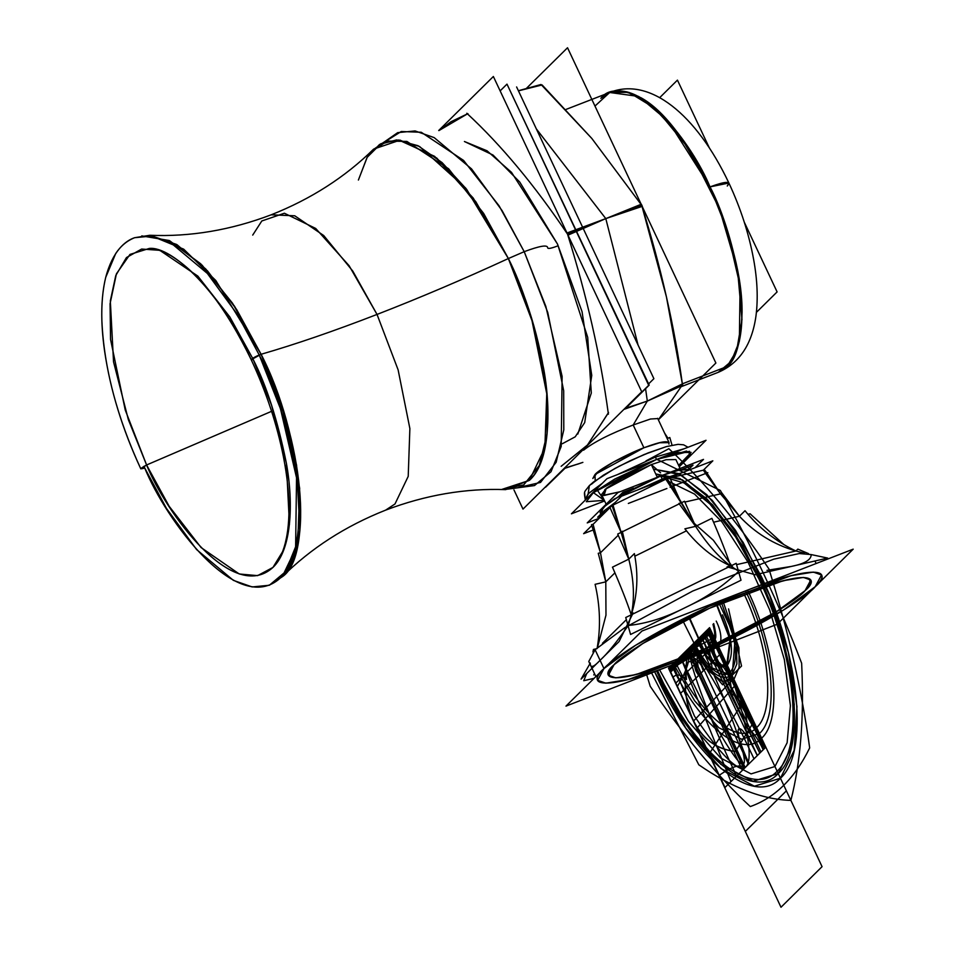 <?xml version="1.0" encoding="UTF-8"?>
<svg xmlns="http://www.w3.org/2000/svg" width="955" height="955" viewBox="0 0 955 955"><rect width="100%" height="100%" fill="white"/><g stroke="black" fill="none" stroke-linecap="round" stroke-linejoin="round"><path stroke-width="1.43" d="M664.62 433.116L667.963 438.25L667.175 438.548L669.801 437.533L672.057 445.209M668.93 444.087L668.93 444.087C669.491 440.052 661.147 441.282 643.897 447.776L633.189 424.999L643.897 447.776L613.468 462.041L597.902 471.973L592.84 478.491L594.989 474.504L595.192 480.699L594.989 474.504L592.84 478.491L594.989 474.504L595.192 480.699L594.989 474.504C605.064 464.846 633.905 451.333 643.897 447.776C626.683 454.103 599.788 468.798 594.989 474.504L643.897 447.776L660.967 442.332L669.085 442.619L659.069 442.774L643.897 447.776L659.069 442.774L669.085 442.619L660.967 442.332L643.897 447.776L633.189 424.999L650.474 419.018L657.768 418.565L669.085 442.619L659.069 442.774L643.897 447.776L633.189 424.999C610.329 433.713 593.783 442.117 583.553 450.199C593.783 442.117 610.329 433.713 633.189 424.999L647.323 401.076L633.189 424.999L647.323 401.076L682.706 383.731L682.574 385.426L647.323 401.076L633.189 424.999M591.575 484.161C603.441 473.967 622.791 463.39 649.639 452.431M595.192 480.699L594.989 474.504L595.192 480.699M589.342 485.606C584.018 492.899 583.756 490.416 585.2 499.322L588.829 493.186L602.235 483.361L588.161 493.831L602.235 483.361L588.161 493.831L589.354 485.594L593.616 481.893L614.901 468.475L630.384 460.632L648.218 452.873L666.614 446.534L678.086 444.35L683.613 444.815L688.03 447.262L683.565 444.803L677.99 444.35L666.351 446.606L644.148 454.52L619.365 466.1L603.5 475.089L589.342 485.606L588.161 493.831L589.342 485.606L588.161 493.831L589.342 485.606L588.161 493.831L585.2 499.322L588.161 493.831L585.2 499.322L584.639 492.899M684.186 448.743L655.381 457.087L617.169 474.731L655.381 457.087L617.169 474.731L655.381 457.087L656.515 459.474L655.381 457.087L684.186 448.743L655.381 457.087L656.515 459.474L614.674 479.1L593.27 492.756L586.322 501.709L604.312 500.348L593.377 492.673L656.515 459.474L614.674 479.1L593.27 492.756L586.322 501.709L604.312 500.348L597.126 489.903L656.515 459.474L689.534 451.297L689.952 455.917L678.623 465.383L691.134 452.395L677.358 452.61L656.515 459.474L677.358 452.61L691.134 452.395L678.623 465.383L690.883 454.461L686.502 451.058L656.515 459.474L655.381 457.087L684.186 448.743M604.599 500.957L571.424 513.814L606.986 478.67L706.032 440.279L679.256 466.744M651.334 464.596L604.933 489.473L603.202 495.406L620.082 491.73L604.061 495.478L606.198 488.423L651.334 464.596L657.315 477.297L651.334 464.596L666.113 459.713L675.877 459.57L666.113 459.713L651.334 464.596L657.315 477.297L651.334 464.596L621.669 478.503L606.497 488.184L601.578 494.535L606.497 488.184L621.669 478.503L651.334 464.596L660.609 472.821M682.359 469.239L693.032 465.109L689.188 468.893M633.583 488.148L622.911 492.279L619.079 496.075M600.862 514.077L597.699 517.204L601.614 515.676M624.725 408.561L647.323 401.076L682.419 384.316C674.552 326.885 660.979 267.233 641.712 205.385L641.712 205.385C660.991 267.233 674.552 326.885 682.419 384.316M608.538 412.488L587.576 444.899L561.146 466.303L587.385 445.114L608.251 413.073C600.385 355.63 586.812 295.99 567.533 234.142L641.33 204.203L642.333 206.328L605.792 218.6L638.059 345.03L605.792 218.6L641.712 205.385M624.475 408.812L647.323 401.076L645.568 388.685L647.323 401.076L624.475 408.812M578.981 463.748L564.357 468.225L580.819 463.103M681.655 385.892L658.365 419.818L681.655 385.892L658.365 419.818L715.88 363.031L642.166 206.376M642.023 206.411L666.411 296.814L682.371 383.934M648.923 400.443L623.854 409.42M608.407 414.172C600.504 356.024 586.764 295.62 567.163 232.948L605.792 218.6L638.059 345.03L605.792 218.6L536.352 128.913L605.792 218.6L567.533 234.142C586.812 295.99 600.385 355.63 608.251 413.073L587.361 445.149L561.146 466.303M645.568 388.685L647.323 401.076L645.568 388.685M438.703 130.513L493.365 76.496L641.712 391.777L522.994 509.099L513.933 489.843M467.461 113.86L438.954 130.572L451.023 121.715L438.954 130.572L467.461 113.86C501.482 145.447 534.848 185.545 567.533 234.142C534.848 185.545 501.482 145.458 467.461 113.86L451.023 121.715L467.938 113.693M562.292 443.753L575.197 436.829L584.699 422.588L591.754 375.387L582.037 311.605L557.505 244.062L511.522 172.378L487.05 150.794L464.417 141.507L492.983 155.008L519.735 182.035L557.505 244.062L587.719 337.401L591.3 393.054L577.811 434.059M464.417 141.507L492.983 155.008L519.735 182.035L557.505 244.062M516.607 86.953L653.889 378.681L648.6 383.91M526.563 88.23L567.533 47.75L641.175 204.263M518.446 90.844L542.106 84.947L591.802 138.427L641.008 204.346L591.802 138.427L541.628 85.114L591.802 138.427L641.008 204.346M518.386 90.737L540.972 84.506L541.557 85.055M466.804 113.263C501.28 145.148 535.063 185.748 568.165 235.073L605.792 218.6L536.352 128.913L605.792 218.6M563.951 468.619L582.872 462.375M507.081 84.315L649.173 385.128L625.728 408.286M545.58 487.205L565.324 467.974M625.346 408.394L648.708 385.295L506.986 84.124L500.134 90.904M564.942 468.069L545.078 487.265M707.81 472.641L670.1 487.253M666.9 488.494L628.342 503.44M594.69 674.039L593.783 674.946L594.523 673.669M805.077 590.632L776.308 611.809L709.792 646.953L636.054 674.576L615.784 677.859L608.383 675.257L614.101 664.656L608.383 675.257L615.784 677.859L636.054 674.576L709.792 646.953L776.308 611.809L805.077 590.632L810.795 580.019L805.077 590.632C820.285 572.2 799.86 573.239 743.814 593.747C693.282 613.062 631.124 647.048 614.101 664.656L642.87 643.467L709.386 608.323L783.124 580.712L803.394 577.429L810.795 580.019L803.394 577.429L783.124 580.712L709.386 608.323L642.87 643.467L614.101 664.656C598.892 683.088 619.317 682.049 675.364 661.529C725.896 642.214 788.054 608.24 805.077 590.632C818.96 579.207 814.149 566.769 743.933 593.7C672.786 621.562 620.308 656.216 614.101 664.656C600.218 676.068 605.04 688.507 675.245 661.576C746.392 633.714 798.869 599.06 805.077 590.632M853.197 549.161L777.227 624.236L565.981 706.115L641.951 631.04L853.197 549.161M592.005 668.309L595.884 676.57L588.781 661.481L595.096 649.746L603.966 668.584C588.602 681.213 593.938 694.965 671.604 665.181C750.296 634.359 808.348 596.027 815.212 586.692L821.527 574.97L815.212 586.692C830.575 574.074 825.239 560.31 747.574 590.106C668.882 620.917 610.83 659.248 603.966 668.584L635.791 645.15L709.362 606.282L790.919 575.722L813.35 572.093L821.527 574.97L813.35 572.093L790.919 575.722L709.362 606.282L635.791 645.15L603.966 668.584L600.086 660.323L603.966 668.584L597.651 680.318L605.828 683.183L628.259 679.554L709.816 649.006L783.387 610.138L815.212 586.692L783.387 610.138L709.816 649.006L628.259 679.554L605.828 683.183L597.651 680.318L603.966 668.584C622.827 649.066 691.79 611.391 747.729 590.047C804.611 567.7 836.938 566.1 815.212 586.692C796.351 606.21 727.388 643.885 671.449 665.241C614.566 687.576 582.24 689.188 603.966 668.584L595.096 649.746L624.713 627.698L692.733 591.038L773.657 559.2L799.287 553.542L811.189 554.58L827.651 558.066L755.178 574.755L727.065 566.852L730.682 566.017L738.716 571.269L730.682 566.017C718.793 557.278 707.094 544.052 695.586 526.36L684.89 528.819C697.962 545.639 713.23 558.03 730.682 566.017C718.793 557.278 707.094 544.052 695.586 526.36L667.187 478.515L665.587 478.885L681.142 502.915L678.91 503.428L695.586 526.36L711.893 518.35C720.046 537.08 726.301 552.969 730.682 566.017L736.198 563.307L741.02 580.234L630.563 634.466L625.728 617.527L631.255 614.817C634.8 598.499 633.977 579.948 628.772 559.153L612.465 567.163C620.619 585.881 626.874 601.769 631.255 614.817L628.247 625.489L631.255 614.817L633.153 612.943L619.079 641.557L581.082 679.101L589.88 663.821M766.984 570.338L791.42 566.411C804.695 563.713 811.284 559.773 811.189 554.58M685.797 607.344C706.354 597.627 723.997 585.594 738.716 571.269C723.997 585.594 706.354 597.627 685.797 607.344C665.563 617.646 646.392 623.687 628.247 625.489C616.87 641.927 607.487 653.542 600.086 660.323C593.461 667.402 590.19 668.309 590.262 663.021M626.42 619.604L602.462 643.264L626.42 619.604M634.383 553.614C638.537 574.815 637.486 595.216 631.255 614.817C634.8 598.499 633.977 579.948 628.772 559.153L621.12 532.377L617.718 534.048L628.772 559.153L634.383 553.614M593.103 524.307L600.48 552.778L618.243 535.23L600.48 552.778L591.503 524.677L593.103 524.307L609.994 507.618L593.103 524.307L609.994 507.618L593.103 524.307L600.48 552.778L598.248 553.291L605.792 581.858L614.925 572.845L605.792 581.858L605.971 615.139L597.52 647.454L605.983 615.139L605.792 581.858L614.925 572.845L605.792 581.858L600.48 552.778L618.243 535.23L600.48 552.778L605.792 581.858L595.096 584.317C600.182 606.079 600.826 627.507 597.054 648.612M596.027 648.851L593.437 649.448L592.948 651.99M586.764 673.478L583.756 680.712L594.106 678.325M706.867 473.573L720.512 493.854L721.682 492.696L739.433 516.261C755.059 533.009 773.896 544.589 795.921 550.999C773.896 544.589 755.059 533.009 739.433 516.261L745.031 510.722C759.034 528.103 775.997 541.521 795.921 550.999L797.819 549.113L808.527 553.614M825.251 558.615L827.519 559.117M795.921 550.999L804.635 553.255L795.921 550.999L736.639 564.644L795.921 550.999M747.98 514.291L750.129 513.802L783.852 544.577M739.433 516.261L713.576 522.218L739.433 516.261L713.576 522.218L739.433 516.261L720.512 493.854L739.433 516.261L722.219 493.46M686.466 530.837L634.872 556.168L686.466 530.837M728.068 567.294L632.783 614.077L728.068 567.294M684.532 501.256L695.586 526.36L681.142 502.915L684.532 501.256M679.208 503.87L622.421 531.744L679.208 503.87M621.12 532.377L628.772 559.153L622.29 531.231L621.12 532.377L612.06 505.577L609.612 506.771L621.12 532.377L612.06 505.577L612.895 504.741L621.12 532.377M669.634 477.309L681.142 502.915L667.187 478.515L669.634 477.309M665.778 479.207L613.014 505.1M669.73 477.524L712.836 460.823L703.358 470.182L705.602 473.489L703.358 470.182L704.205 469.359L706.581 473.119M706.139 474.289L720.512 493.854L684.89 502.055L720.512 493.854L706.139 474.289M704.551 469.908L706.915 472.988M707.118 473.322L720.512 493.854L684.89 502.055L720.512 493.854M703.358 470.182L669.897 477.894M665.707 479.088L621.538 496.206L612.06 505.577M593.294 529.93L583.624 533.678L591.813 525.584M601.71 515.796L604.121 510.818L615.211 502.461L604.121 510.818L604.264 513.277L604.121 510.818L604.264 513.277L604.121 510.818L601.566 515.557L615.211 502.461L604.121 510.818L601.566 515.569L600.098 512.453L606.103 504.718L624.582 492.923L660.729 475.972L662.185 479.076L637.486 490.022L662.185 479.076L660.729 475.972L678.122 470.194L690.393 469.514L678.122 470.194L660.729 475.972L680.796 469.562L690.393 469.514L678.122 470.194L660.729 475.972L624.582 492.923L606.103 504.718L600.098 512.453L601.566 515.557L604.121 510.818L604.264 513.277L604.121 510.818L601.566 515.569M682.312 472.653L637.486 490.022L662.185 479.076L660.729 475.972L662.185 479.076L682.312 472.653M695.097 467.699L703.501 459.391L617.945 492.553L587.23 522.91L599.227 518.267M601.925 513.492L601.483 508.955L614.113 499.119L660.729 475.972L620.499 495.239L602.712 507.654L601.925 513.492M534.49 485.57L504.312 489.581L534.49 485.57L550.999 471.758L561.194 446.474L562.125 376.449L545.818 306.328L524.211 251.678L545.818 306.328L562.125 376.449L561.194 446.474L550.987 471.758L534.49 485.57L550.999 471.758L561.194 446.474L562.125 376.449L545.818 306.328L524.211 251.678C539.79 245.865 547.609 244.552 547.669 247.775C547.788 249.004 550.94 248.467 557.135 246.139C550.94 248.467 547.788 249.004 547.669 247.775C547.788 249.004 550.94 248.467 557.135 246.139C550.94 248.467 547.788 249.004 547.669 247.775C547.609 244.552 539.79 245.865 524.211 251.678L545.818 306.328L562.125 376.449L561.194 446.474L550.999 471.758L534.49 485.57L550.999 471.758L561.194 446.474L562.125 376.449L545.818 306.328L524.211 251.678C539.79 245.865 547.609 244.552 547.669 247.775C547.788 249.004 550.94 248.467 557.135 246.139C550.94 248.467 547.788 249.004 547.669 247.775C547.609 244.552 539.79 245.865 524.211 251.678C539.79 245.865 547.609 244.552 547.669 247.775C547.609 244.552 539.79 245.865 524.211 251.678L502.127 210.685L471.543 168.904L434.179 137.616L415.115 130.942L397.698 132.638L415.115 130.942L434.179 137.616L471.543 168.904L502.127 210.685L524.211 251.678L502.127 210.685L471.543 168.904L434.179 137.616L415.115 130.942L397.698 132.638L372.689 150.019L397.698 132.638L415.115 130.942L434.179 137.616L471.543 168.904L502.127 210.685L524.211 251.678L508.37 258.542L483.672 213.466L448.611 168.784L406.914 141.436L387.288 141.054L371.22 151.702L383.576 142.355L398.677 140.003L434.609 156.334L473.238 198.079L508.37 258.542L524.211 251.678L508.37 258.542L533.057 323.447L546.809 392.099L544.863 448.038L529.392 480.365L505.661 489.629L529.392 480.365C549.018 461.934 551.751 413.336 543.753 369.143C534.466 323.447 522.683 286.584 508.37 258.542C463.282 279.326 419.496 297.948 377.034 314.434L398.128 369.883L409.874 428.556L408.215 476.366L394.988 503.977L385.641 510.137L394.988 503.977L408.215 476.366L409.874 428.556L398.128 369.883L377.034 314.434L398.128 369.883L409.874 428.556L408.215 476.366L394.988 503.977L385.641 510.137L394.988 503.977L408.215 476.366L409.874 428.556L398.128 369.883L377.034 314.434L398.128 369.883L409.874 428.556L408.215 476.366L394.988 503.977L385.641 510.137C425.584 494.977 465.586 488.136 505.661 489.629L529.392 480.365C560.871 452.598 550.796 346.259 508.37 258.542C463.282 279.326 419.496 297.948 377.034 314.434C334.131 331.039 295.489 344.325 261.109 354.281L285.867 419.376L299.667 488.244L297.721 544.362L282.191 576.82L293.853 557.792L299.87 530.694L296.587 465.216L280.71 403.046L261.109 354.281C302.341 433.952 313.932 556.335 282.191 576.82L269.322 585.26L285.569 571.663L295.62 546.761L296.539 477.798L280.472 408.752L259.199 354.938L237.461 314.565L207.331 273.416L170.539 242.606L151.773 236.04L134.607 237.711L151.773 236.04L170.539 242.606L207.331 273.416L237.461 314.565L259.199 354.938L237.461 314.565L207.331 273.416L170.539 242.606L151.773 236.04L134.607 237.711C125.392 240.779 112.666 250.902 105.683 277.499C100.872 297.626 100.502 322.11 104.573 350.963C110.326 390.034 122.407 429.32 140.803 468.845L146.593 464.978L140.803 468.845L144.742 468.034L140.803 468.845L146.593 464.978L169.178 506.317L201.075 547.549L239.263 573.991L257.575 575.638L272.951 567.437L283.814 549.686L289.437 524.379L286.381 463.211L271.542 405.135L253.242 359.593C266.636 385.856 277.69 420.403 286.381 463.235C293.877 504.646 291.323 550.176 272.927 567.449C232.471 604.336 165.812 512.477 146.593 464.978C165.812 512.477 232.471 604.336 272.927 567.449L257.575 575.638L239.263 573.991L201.075 547.549L169.178 506.317L146.593 464.978L271.578 411.319L146.593 464.978L271.578 411.319L146.593 464.978L125.248 410.065L110.541 339.431L110.064 303.762L116.426 273.81L129.976 254.424L149.302 248.443L129.976 254.424L116.426 273.81L110.064 303.762L110.541 339.431L125.248 410.065L146.593 464.978C140.087 468.499 139.466 469.526 144.742 468.034L166.48 508.418L196.599 549.555L233.39 580.365L252.168 586.943L269.322 585.26L285.569 571.663L295.62 546.761L296.539 477.798L280.472 408.752L259.199 354.938L251.213 359.737L253.242 359.593C250.091 359.808 252.072 358.256 259.199 354.938L237.461 314.565L207.331 273.416L170.539 242.606L151.773 236.04L134.607 237.711L149.84 235.276L177.045 244.731L207.474 270.85L236.709 309.647L261.109 354.281C295.489 344.325 334.131 331.039 377.034 314.434C334.131 331.039 295.489 344.325 261.109 354.281L251.213 359.737L253.242 359.593C250.091 359.808 252.072 358.256 259.199 354.938L251.213 359.737L259.199 354.938L280.472 408.752L296.539 477.798L295.62 546.761L285.569 571.663L269.322 585.26L285.569 571.663L295.62 546.761L296.539 477.798L280.472 408.752L259.199 354.938L261.109 354.281L215.806 280.519L183.658 249.148L149.84 235.276L177.045 244.731L207.474 270.85L236.709 309.647L261.109 354.281L259.199 354.938C273.584 383.134 285.438 420.2 294.773 466.171C302.819 510.603 300.073 559.487 280.328 578.014C236.912 617.599 165.358 519.019 144.742 468.034L166.48 508.418L196.599 549.555L233.39 580.365L252.168 586.943L269.322 585.26L282.214 576.796C313.777 548.958 303.666 442.272 261.109 354.281L259.199 354.938C273.584 383.134 285.438 420.2 294.773 466.171C302.819 510.603 300.073 559.487 280.328 578.014C236.912 617.599 165.358 519.019 144.742 468.034L143.942 466.315L144.742 468.034C139.466 469.526 140.087 468.499 146.593 464.978L128.352 419.639L113.538 361.861L110.326 300.885L115.782 275.518L126.454 257.564L141.627 249.052L159.772 250.317L197.84 276.102L229.857 316.988L252.621 358.28L229.857 316.988L197.84 276.102L159.772 250.317L141.627 249.052L126.454 257.564L115.782 275.518L110.326 300.885L113.538 361.861L128.352 419.639L146.593 464.978L125.248 410.065L110.541 339.431L110.064 303.762L116.426 273.81L129.976 254.424L149.302 248.443L129.976 254.424L116.426 273.81L110.064 303.762L110.541 339.431L125.248 410.065L146.593 464.978L140.803 468.845C116.964 417.096 104 367.806 101.887 320.964C101.361 304.466 102.639 289.938 105.719 277.368L115.734 253.481C120.712 246.008 127.003 240.744 134.607 237.711L149.84 235.276L176.532 244.42L205.791 269.035L234.894 306.83L261.109 354.281C302.341 433.952 313.932 556.335 282.191 576.82C313.777 548.958 303.666 442.272 261.109 354.281C295.489 344.325 334.131 331.039 377.034 314.434L352.813 271.136L323.721 235.539L294.761 215.794L271.172 214.815L294.761 215.794L323.721 235.539L352.813 271.136L377.034 314.434C419.496 297.948 463.282 279.326 508.37 258.542C463.282 279.326 419.496 297.948 377.034 314.434L398.128 369.883L409.874 428.556L408.215 476.366L394.988 503.977L385.629 510.137C345.447 526.05 310.972 548.265 282.214 576.796C310.972 548.265 345.447 526.05 385.641 510.137C425.584 494.977 465.586 488.136 505.661 489.629M518.672 487.48L540.518 482.442L556.156 462.268L563.796 429.893L563.689 390.726L547.764 312.488L524.211 251.678L499.131 205.886L463.581 160.428L421.251 132.268L401.219 131.515L384.722 141.901L401.219 131.515L421.251 132.268L463.581 160.428L499.131 205.886L524.211 251.678L508.37 258.542L475.745 201.612L436.71 158.005L400.097 140.134L373.656 149.087L400.097 140.134L436.71 158.005L475.745 201.612L508.37 258.542L465.61 187.992L419.603 146.521L398.724 140.003L380.914 143.656L367.209 157.265L358.4 180.041L367.042 157.515L379.565 144.432L396.647 139.908L418.004 145.709L442.058 162.577L466.553 189.185L508.37 258.542L531.541 318.409L547.096 395.418L547.06 433.868L539.336 465.467L523.734 484.889L502.091 489.33L529.392 480.365M718.172 372.355L727.042 366.517C760.287 330.991 730.324 224.282 710.019 186.882L728.892 183.026L710.019 186.882L728.892 183.026L710.019 186.882L728.892 183.026L727.28 186.022L728.892 183.026C740.638 208.154 748.887 233.593 753.614 259.366C757.363 279.827 758.163 298.593 756.014 315.675C752.074 344.349 739.457 363.246 718.172 372.355L681.273 386.656L718.172 372.355L727.042 366.517L682.359 383.838L727.042 366.517L718.172 372.355L731.255 361.396L739.349 341.353L740.089 285.82L727.149 230.215L710.019 186.882C731.614 236.207 742.298 278.036 742.071 312.381C740.901 342.344 735.887 360.393 727.042 366.517L682.359 383.838L727.042 366.517L736.723 350.425L741.975 319.555L737.618 270.671L719.437 208.703L689.426 149.458L656.419 109.264L628.867 92.337L609.696 92.492L626.874 91.787L651.107 104.752L680.724 136.756L710.019 186.882L668.261 121.237L638.632 96.431L609.696 92.492L594.977 106.065M727.28 186.022C731.411 180.901 725.657 181.199 710.019 186.882L668.261 121.237L638.632 96.431L609.696 92.492L600.838 98.317C608.001 88.612 621.418 88.445 641.103 97.816C663.248 110.052 686.215 139.74 710.019 186.882C693.414 145.829 635.803 66.444 600.838 98.317M756.408 312.369L777.107 291.908L744.255 222.109M659.69 97.661L677.441 80.125L709.302 147.822M271.172 214.815L294.761 215.794L323.721 235.539L352.813 271.136L377.034 314.434L349.112 265.717L315.699 228.448L284.387 213.228L261.813 220.975L252.717 235.097L261.813 220.975L284.387 213.228L315.699 228.448L349.112 265.717L377.034 314.434L352.813 271.136L323.721 235.539L294.761 215.794L271.172 214.815C230.752 230.155 190.308 236.971 149.828 235.276C190.308 236.971 230.752 230.155 271.172 214.815C310.888 199.106 345.053 177.188 373.656 149.087C345.053 177.188 310.888 199.106 271.172 214.815M716.226 621.084C728.355 645.58 714.268 659.499 702.952 634.192C714.268 659.499 728.355 645.58 716.226 621.084M709.183 628.044L688.985 648.003L745.222 767.522L749.078 763.702C740.018 743.706 736.568 732.091 738.704 728.868C741.558 727.161 747.753 736.066 757.291 755.584L765.421 747.55L709.183 628.044L701.054 636.078C710.114 656.073 713.564 667.688 711.427 670.911C708.574 672.618 702.379 663.713 692.841 644.195L688.985 648.003L745.222 767.522L765.421 747.55L709.183 628.044M709.255 627.972L707.691 629.524L763.928 749.03L765.492 747.49L735.947 689.14L709.255 627.972L707.691 629.524L763.928 749.03L765.492 747.49L735.947 689.14L709.255 627.972L703.549 633.607C730.611 692.662 731.733 695.049 759.786 753.125L765.492 747.49L709.255 627.972L703.549 633.607L730.551 694.464L759.786 753.125L765.492 747.49L709.255 627.972L701.161 635.97L757.399 755.477L765.492 747.49L709.255 627.972L701.161 635.97L757.399 755.477L765.492 747.49L709.255 627.972L692.268 644.756L748.505 764.275L765.492 747.49L709.255 627.972L692.268 644.756L748.505 764.275L765.492 747.49L709.255 627.972L706.963 630.24C711.952 640.686 714.674 650.331 715.128 659.165C726.301 667.39 731.721 678.886 731.363 693.664C740.985 698.583 746.404 710.09 747.598 728.164C753.113 732.008 758.306 739.206 763.2 749.759L765.492 747.49L709.255 627.972L706.963 630.24C711.952 640.686 714.674 650.331 715.128 659.165C726.301 667.39 731.721 678.886 731.363 693.664C740.985 698.583 746.404 710.09 747.598 728.164C753.113 732.008 758.306 739.206 763.2 749.759L765.492 747.49L709.255 627.972L704.718 632.449L760.956 751.967L765.492 747.49L709.255 627.972L704.718 632.449L760.956 751.967L765.492 747.49L709.255 627.972M713.695 623.579C718.22 641.7 715.474 644.41 705.482 631.697M706.199 630.992C714.447 641.474 716.704 639.241 712.979 624.295M680.414 693.497L669.694 670.72L710.771 630.145L721.491 652.922L703.298 670.899L701.328 665.492C693.509 654.569 691.695 656.372 695.849 670.899L698.606 675.531L680.414 693.497L669.694 670.732L689.51 648.911L710.771 630.145L721.491 652.922L680.414 693.497M780.999 907.25L822.064 866.663L709.589 627.638L688.34 648.636C691.062 657.553 687.349 670.219 677.191 686.645L780.999 907.25L822.064 866.663L709.589 627.638L668.524 668.225L718.996 775.484C732.461 766.077 740.985 763.63 744.578 768.142L765.826 747.156L709.589 627.638L765.826 747.156L745.294 767.45L724.761 787.732L668.524 668.225L709.589 627.638L765.826 747.156L745.294 767.45L724.761 787.732L668.524 668.225L709.589 627.638L765.564 747.419L725.024 787.481L668.524 668.225L680.342 656.539C709.195 718.232 739.576 769.897 743.587 763.821C748.995 760.717 726.886 700.827 697.771 639.325L709.589 627.638L765.564 747.419L725.024 787.469L668.524 668.225L709.589 627.638L765.826 747.156L754.008 758.831C725.143 697.114 694.751 645.437 690.763 651.561C685.368 654.7 707.476 714.579 736.58 776.057L724.761 787.732L668.787 667.963L709.326 627.901L765.826 747.156L724.761 787.732L668.787 667.963L709.326 627.901L765.826 747.156L724.761 787.732L668.524 668.225L709.589 627.638L765.826 747.156L724.761 787.732L668.524 668.225L709.589 627.638L765.564 747.419L725.024 787.469L668.524 668.225L709.589 627.638L765.564 747.419L725.024 787.469L668.524 668.225L709.589 627.638L765.564 747.419L725.024 787.469L668.524 668.225L709.589 627.638L765.564 747.419L725.024 787.469L668.524 668.225L709.589 627.638L765.826 747.156L724.761 787.732L668.787 667.963L709.326 627.901L765.826 747.156L724.761 787.732L668.787 667.963L709.326 627.901L765.826 747.156L724.761 787.732L668.787 667.963L709.326 627.901L765.826 747.156L724.761 787.732L668.787 667.963L709.326 627.901L765.826 747.156L709.589 627.638L765.826 747.156L709.589 627.638L668.524 668.225L696.637 727.985L724.761 787.732L765.826 747.156L709.589 627.638L668.524 668.225L696.637 727.985L724.761 787.732L765.826 747.156L709.589 627.638L765.826 747.156L724.761 787.732L668.524 668.225L709.589 627.65L668.524 668.237L709.589 627.65L668.524 668.237L709.589 627.65L765.826 747.156L724.761 787.732L668.524 668.225L709.589 627.638L765.826 747.156L724.761 787.732L668.524 668.225L709.589 627.638L765.826 747.156L724.761 787.732L668.524 668.225L709.589 627.638L668.524 668.225L696.637 727.985L724.761 787.732L765.826 747.156L709.589 627.638L668.524 668.225L780.999 907.25L822.064 866.663L765.826 747.156L724.761 787.732L668.524 668.225L709.589 627.638L765.826 747.156L745.294 767.45L724.761 787.732L668.524 668.225L709.589 627.638L765.826 747.156L709.589 627.638L668.524 668.225L780.999 907.25L822.064 866.663L709.589 627.638L668.524 668.225L780.999 907.25L822.064 866.663L709.589 627.638L668.524 668.225L780.999 907.25L822.064 866.663L709.589 627.638L681.046 655.846L668.524 668.225L780.999 907.25L822.064 866.663L765.826 747.156L724.761 787.732L668.524 668.237L709.589 627.638L765.826 747.156L724.761 787.732L668.524 668.225L709.589 627.638L765.826 747.156L745.294 767.45L724.761 787.732L668.524 668.225L709.589 627.638L765.826 747.156L724.761 787.732L668.524 668.225L709.589 627.638L765.826 747.156L724.761 787.732L668.524 668.225L709.589 627.638L765.826 747.156L724.761 787.732L668.524 668.225L709.589 627.638L765.826 747.156L724.761 787.732L668.524 668.225L709.589 627.638L765.826 747.156L724.761 787.732L668.524 668.225L709.589 627.638L765.826 747.156L709.589 627.638L668.524 668.225L724.761 787.732L765.826 747.156L709.589 627.638L668.524 668.225L724.761 787.732L765.826 747.156L709.589 627.638L668.524 668.225L780.999 907.25L822.064 866.663L709.589 627.638L668.524 668.225L780.999 907.25M710.054 628.617L711.177 631.004L670.1 671.592L668.978 669.192L710.054 628.617L711.177 631.004L670.1 671.592L668.978 669.192L710.054 628.617L716.68 642.715L675.615 683.303L668.978 669.192L710.054 628.617L716.68 642.715L675.615 683.303L668.978 669.192L710.054 628.617L713.934 636.866C710.234 640.16 708.992 646.547 710.234 656.037C704.527 650.964 700.743 649.531 698.905 651.728C696.816 653.411 696.637 658.759 698.38 667.748C693.235 662.113 689.737 660.406 687.898 662.603C685.809 664.286 685.356 669.909 686.526 679.459C680.879 674.326 676.331 673.657 672.857 677.453L668.978 669.192L710.054 628.617L713.934 636.866C710.234 640.16 708.992 646.547 710.234 656.037C704.527 650.964 700.743 649.531 698.905 651.728C696.816 653.411 696.637 658.759 698.38 667.748C693.235 662.113 689.737 660.406 687.898 662.603C685.809 664.286 685.356 669.909 686.526 679.459C680.879 674.326 676.331 673.657 672.857 677.453L668.978 669.192L710.054 628.617L711.511 631.721L670.446 672.308L668.978 669.192L710.054 628.617L711.511 631.721L670.446 672.308L668.978 669.192L710.054 628.617M723.317 602.139L738.919 647.86L739.146 667.27L733.941 679.387L722.302 681.428L707.5 670.064L683.004 621.048M726.851 664.334L730.002 639.492L716.644 605.064L730.002 639.492L726.851 664.334L717.933 665.528L706.652 655.978L689.546 617.766L706.652 655.978L717.933 665.528L726.851 664.334M645.998 460.907L668.87 448.707C702.904 480.293 736.257 520.391 768.954 568.977C788.233 630.825 801.806 690.477 809.673 747.908C794.918 778.182 775.138 797.723 750.308 806.569C716.274 774.983 682.921 734.896 650.224 686.299L646.702 674.827M657.601 670.601L660.263 676.379C695.729 753.865 751.86 799.299 777.239 771.067C804.408 746.87 795.634 654.82 758.915 578.897L735.684 537.008L709.899 503.954L684.09 482.955L660.764 476.068M660.466 476.068L656.897 476.414M778.23 773.502L791.504 746.619L794.226 704.396L786.049 652.289L768.011 597.006L742.453 545.663L712.657 504.885L682.467 479.935L655.763 474.002L682.467 479.935L712.657 504.885L742.453 545.663L768.011 597.006L786.049 652.289L794.226 704.396L791.504 746.619L778.23 773.502L753.053 781.238L720.906 764.346L686.943 725.514L656.622 670.983L686.943 725.514L720.906 764.346L753.053 781.238L778.23 773.502M647.024 486.334L662.137 480.986M668.846 481.511L694.583 494.093L722.052 522.075L748.087 562.22L769.682 609.911L784.353 659.642L790.406 705.685L787.135 742.739L774.935 766.519L751.084 773.896L720.631 758.007L688.424 721.383L659.583 669.837M651.585 672.941L698.821 764.812C732.031 787.768 762.723 799.622 790.883 800.386C800.672 762.114 804.265 716.393 801.639 663.212C778.23 601.996 751.131 544.41 720.357 490.464L656.324 459.08M761.338 576.51C799.98 656.383 809.088 753.244 780.331 778.349C753.602 807.512 694.942 759.822 657.84 678.778L654.617 671.759L685.953 728.295L721.097 768.62L754.39 786.204L780.45 778.23L794.178 750.367L796.959 706.605L788.4 652.611L769.646 595.383L743.097 542.333L712.215 500.336L680.987 474.838L653.471 469.132L678.456 473.549L706.819 494.714L735.481 530.323L761.338 576.51M656.586 670.995L659.439 677.191C695.491 755.966 752.564 802.164 778.373 773.455C805.984 748.851 797.067 655.273 759.738 578.085L734.849 533.582L707.249 499.167L679.9 478.551L655.739 473.943L682.443 479.864L712.645 504.837L742.453 545.627L768.035 596.982L786.072 652.289L794.262 704.432L791.54 746.667L778.253 773.562L753.077 781.309L720.906 764.394L686.932 725.549L656.598 670.995M693.437 721.168L669.013 669.264L710.998 630.622L733.595 678.647L693.437 721.168L669.013 669.264L710.998 630.622L733.595 678.647L693.437 721.168L669.013 669.264L710.998 630.622L733.595 678.647L693.437 721.168L669.013 669.264L710.998 630.622L733.595 678.647L693.437 721.168L669.013 669.264L710.998 630.622L733.595 678.647L693.437 721.168L669.013 669.264L710.998 630.622L733.595 678.647L693.437 721.168M711.797 632.329L736.221 684.246L696.804 728.331L669.073 669.395L711.797 632.329L736.221 684.246L696.804 728.331L669.073 669.395L711.797 632.329L736.221 684.246L696.804 728.331L669.073 669.395L711.797 632.329L736.221 684.246L696.804 728.331L669.073 669.395L711.797 632.329L736.221 684.246L696.804 728.331L669.073 669.395L711.797 632.329L736.221 684.246L696.804 728.331L669.073 669.395L711.797 632.329M719.342 603.87L735.183 637.534L732.187 675.663L706.593 665.766M696.649 640.423C708.156 662.507 718.375 670.804 727.28 665.313C734.12 655.333 732.533 638.513 722.529 614.853M708.956 754.152L669.312 669.909L716.334 641.987L744.064 700.91L708.956 754.152L669.312 669.909L716.334 641.987L744.064 700.91L708.956 754.152L669.312 669.909L716.334 641.987L744.064 700.91L708.956 754.152L669.312 669.909L716.334 641.987L744.064 700.91L708.956 754.152L669.312 669.909L716.334 641.987L744.064 700.91L708.956 754.152L669.312 669.909L716.334 641.987L744.064 700.91L708.956 754.152M714.221 637.486L753.865 721.729L735.41 751.466C716.035 749.042 701.889 738.621 692.972 720.189C684.389 701.436 682.861 678.539 688.388 651.525L714.221 637.486L753.865 721.729L735.469 751.406C697.198 747.98 676.665 704.348 688.448 651.465L714.221 637.486L753.865 721.729L735.469 751.406C697.198 747.98 676.665 704.348 688.448 651.465L714.221 637.486L753.865 721.729L735.41 751.466C716.035 749.042 701.889 738.621 692.972 720.189C684.389 701.436 682.861 678.539 688.388 651.525L714.221 637.486L753.865 721.729L735.469 751.406C697.198 747.98 676.665 704.348 688.448 651.465L714.221 637.486L753.865 721.729L735.469 751.406C697.198 747.98 676.665 704.348 688.448 651.465L714.221 637.486M747.574 590.106C775.926 648.708 782.634 719.784 761.553 738.239C741.951 759.714 698.845 724.702 671.604 665.181M675.245 661.576C699.92 715.486 738.967 747.132 756.658 727.543C775.615 710.735 769.515 646.595 743.933 593.7M706.927 630.264L672.738 664.047L694.416 716.011C721.658 756.336 738.884 773.216 746.07 766.674C752.91 759.356 748.35 729.966 732.401 678.48L706.927 630.264L672.738 664.047L694.416 716.011C721.658 756.336 738.884 773.216 746.07 766.674C752.91 759.356 748.35 729.966 732.401 678.48L706.927 630.264L672.738 664.047L694.416 716.011C721.658 756.336 738.884 773.216 746.07 766.674C752.91 759.356 748.35 729.966 732.401 678.48L706.927 630.264L672.738 664.047L694.416 716.011C721.658 756.336 738.884 773.216 746.07 766.674C752.91 759.356 748.35 729.966 732.401 678.48L706.927 630.264L672.738 664.047L694.416 716.011C721.658 756.336 738.884 773.216 746.07 766.674C752.91 759.356 748.35 729.966 732.401 678.48L706.927 630.264L672.738 664.047L694.416 716.011C721.658 756.336 738.884 773.216 746.07 766.674C752.91 759.356 748.35 729.966 732.401 678.48L706.927 630.264M730.957 781.62L765.146 747.825C744.339 711.893 723.723 673.908 703.298 633.857L680.318 656.562L730.957 781.62L765.146 747.825C744.339 711.893 723.723 673.908 703.298 633.857L680.318 656.562L730.957 781.62L765.146 747.825C744.339 711.893 723.723 673.908 703.298 633.857L680.318 656.562L730.957 781.62L765.146 747.825C744.339 711.893 723.723 673.908 703.298 633.857L680.318 656.562L730.957 781.62L765.146 747.825C744.339 711.893 723.723 673.908 703.298 633.857L680.318 656.562L730.957 781.62L765.146 747.825C744.339 711.893 723.723 673.908 703.298 633.857L680.318 656.562L730.957 781.62M707.965 629.25L687.325 649.639L742.393 770.315L765.373 747.61L707.965 629.25L687.325 649.639L742.393 770.315L765.373 747.61L707.965 629.25L687.325 649.639L742.393 770.315L765.373 747.61L707.965 629.25L687.325 649.639L742.393 770.315L765.373 747.61L707.965 629.25L687.325 649.639L742.393 770.315L765.373 747.61L707.965 629.25L687.325 649.639L742.393 770.315L765.373 747.61L707.965 629.25M744.781 767.951L765.421 747.562L708.335 628.879L689.379 647.609L744.781 767.951L765.421 747.562L708.335 628.879L689.379 647.609L744.781 767.951L765.421 747.562L708.335 628.879L689.379 647.609L744.781 767.951L765.421 747.562L708.335 628.879L689.379 647.609L744.781 767.951L765.421 747.562L708.335 628.879L689.379 647.609L744.781 767.951L765.421 747.562L708.335 628.879L689.379 647.609L744.781 767.951M690.632 646.368L722.589 684.783L741.546 666.053L728.546 608.908M721.55 602.915L736.532 645.616L736.866 663.916L732.031 675.328C720.75 682.336 707.798 671.842 693.199 643.837M694.225 642.822C706.712 667.151 718.279 677.429 728.928 673.669C738.919 663.319 737.582 642.918 724.952 612.465M717.074 604.873L730.575 640.029L727.304 665.289L718.22 666.542L706.712 656.885L689.116 617.981M745.318 831.423L670.028 671.425L711.093 630.837L786.383 790.847L745.318 831.423L670.028 671.425L711.093 630.837L786.383 790.847L745.318 831.423M672.714 662.555L694.595 700.755L718.793 727.698L741.569 739.218L759.416 733.536C779.555 715.784 773.108 647.777 745.974 591.682M733.297 567.879L713.325 540.208L692.936 522.182M709.589 627.638L765.826 747.156L724.761 787.732L668.524 668.225L709.589 627.638L668.524 668.225L709.589 627.65L765.826 747.156L745.294 767.45L724.761 787.732L668.524 668.225L724.761 787.732L765.826 747.156L709.589 627.638L668.524 668.225L696.637 727.985L724.761 787.732L765.826 747.156L709.589 627.638L668.524 668.225L696.637 727.985L724.761 787.732L765.826 747.156L709.589 627.638L668.524 668.225L724.761 787.732L765.826 747.156L709.589 627.638M709.159 628.068L687.755 649.221L743.993 768.727L765.397 747.574L709.159 628.068L687.755 649.221L715.868 708.98L743.993 768.727L765.397 747.574L709.159 628.068M588.161 493.831L585.582 499.823M579.064 463.724L564.357 468.225M727.042 366.517L707.703 374.014M141.758 235.897L169.453 240.588L202.126 265.204L234.309 305.922L261.109 354.281L232.483 303.165L200.729 263.819L169.345 240.541L141.758 235.897M657.649 418.314L669.085 442.619M585.2 499.322L585.487 499.919L585.2 499.322M675.877 459.57L680.067 468.475L675.877 459.57M601.578 494.535L606.139 504.228L601.578 494.535M816.143 563.522L814.949 560.991L816.143 563.522M609.696 92.492L566.088 109.395L609.696 92.492C649.496 76.328 696.505 114.361 728.892 183.026M251.213 359.737C225.965 307.796 199.189 273.106 170.873 255.677C162.756 251.046 155.57 248.634 149.302 248.443C171.828 245.901 221.106 292.314 251.213 359.737C266.242 391.896 276.998 424.33 283.48 457.039C287.192 476.163 289.031 493.711 288.983 509.719C288.899 524.593 287.264 537.152 284.053 547.394C281.176 556.359 277.475 563.044 272.951 567.437C277.475 563.044 281.176 556.359 284.053 547.394C287.264 537.152 288.899 524.593 288.983 509.719C289.031 493.711 287.192 476.163 283.48 457.039C276.998 424.33 266.242 391.896 251.213 359.737"/></g></svg>
